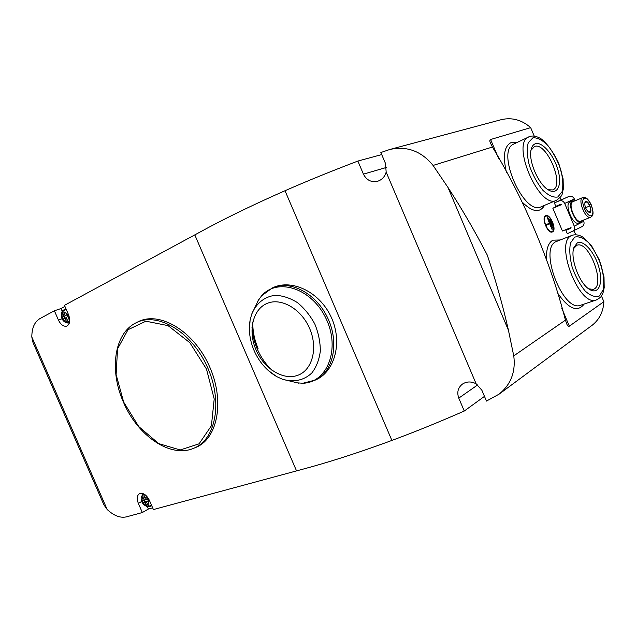 <?xml version="1.0" encoding="UTF-8"?>
<svg xmlns="http://www.w3.org/2000/svg" width="636" height="636" viewBox="0 0 636 636"><rect width="100%" height="100%" fill="white"/><g stroke="black" fill="none" stroke-linecap="round" stroke-linejoin="round"><path stroke-width="0.95" d="M64.936 306.441L61.032 308.54L54.386 310.781L58.425 320.051C60.762 324.734 63.528 326.753 66.732 326.117C69.968 324.265 70.572 320.457 68.537 314.717L64.451 305.336L208.711 227.37C231.313 215.389 256.745 203.178 285.007 190.736C307.275 180.958 331.563 171.068 357.869 161.067L363.434 174.145C366.614 180.25 371.36 182.612 377.673 181.244C381.958 179.821 384.796 176.776 386.163 172.118L385.511 163.508L380.845 152.521L389.836 149.468C406.961 145.771 421.374 151.098 433.068 165.44L492.423 147.035L490.555 143.235C489.577 141.272 489.593 140.031 490.602 139.507L530.67 127.637C521.854 119.894 512.107 117.223 501.438 119.624L500.612 119.846M530.67 127.637L534.2 136.024M560.085 197.581L561.047 199.871M575.119 200.753L574.372 198.957C573.1 196.596 571.247 195.777 568.822 196.5L554.361 202.9L555.8 206.326L560.523 204.363L561.397 204.673L552.843 208.226L562.423 230.995L571.041 227.593L570.699 228.388L565.881 230.296L571.041 227.624M565.881 230.296L567.328 233.714L582.004 226.655C583.928 225.39 584.508 223.594 583.745 221.272L583.284 220.175M574.07 230.836L575.683 234.676M601.449 295.947L603.866 301.687C603.349 311.545 599.486 319.375 592.267 325.179L591.202 325.974M151.384 504.92L150.136 506.351L147.894 505.191L146.407 501.764L148.427 501.192L147.584 499.252L145.557 499.824L143.903 494.76M69.531 322.444L67.631 320.957L66.128 317.491L67.98 316.521L67.13 314.558L65.269 315.536L63.759 312.069L64.419 309.573L66.367 309.732M137.169 322.245L137.909 321.864C159.064 310.718 193.01 330.338 208.918 365.199C225.136 399.925 218.053 438.49 195.88 447.394L194.878 447.8M194.791 234.867L296.543 470.902L153.403 509.563L149.365 500.286C146.391 494.689 143.068 492.502 139.387 493.719C136.939 495.571 136.597 498.791 138.346 503.386L141.796 501.414M54.386 310.781L39.893 318.62C34.575 321.816 31.88 327.938 31.8 336.977L33.008 342.558L103.875 504.769L107.182 509.531C113.916 515.772 120.323 518.213 126.405 516.861L142.337 512.552L138.346 503.386M142.337 512.552L148.387 509.023L152.664 507.854M296.543 470.902L311.791 466.737C336.388 459.828 363.092 451.067 391.895 440.43C414.577 432.043 438.705 422.24 464.272 411.023L484.473 396.363M433.068 165.44L447.943 187.397L508.442 330.243L513.753 355.882C515.82 371.718 510.947 384.47 499.133 394.121L486.468 401.07L481.865 390.226L476.141 383.81C471.252 381.274 466.681 381.369 462.436 384.096C457.96 387.674 456.743 392.348 458.779 398.12L464.272 411.023M357.869 161.067L381.727 154.588M545.664 215.691C540.934 217.409 547.811 234.207 552.326 231.965C557.255 230.486 550.363 213.362 545.76 215.652L545.664 215.691M552.843 208.226L561.119 204.402M492.423 147.035C524.167 199.259 550.673 262.215 565.436 320.131L566.787 323.955C567.463 325.918 568.306 326.658 569.331 326.165L603.866 301.687M447.943 187.397C462.277 209.475 475.378 232.013 487.248 255.02C495.579 279.76 502.647 304.835 508.442 330.243M316.569 379.525C335.283 370.661 342.796 341.166 330.895 316.49C319.232 291.654 291.654 278.822 273.003 287.639L272.176 288.029C289.944 279.594 316.108 293.117 327.699 317.976C339.529 342.717 333.367 371.583 315.575 379.994L316.569 379.525M258.065 348.393C254.336 339.648 252.587 330.831 252.818 321.927M535.417 143.736C533.35 144.444 531.942 146.328 531.179 149.381C527.936 160.487 538.787 185.346 548.995 190.251C557.915 195.22 562.28 184.209 557.828 169.47C553.59 154.771 542.126 141.399 535.417 143.736M577.17 243.008L573.903 247.539C569.904 258.009 579.309 283.489 589.357 289.293C598.412 295.255 603.389 283.728 599.12 268.217C595.105 252.754 583.57 239.287 577.17 243.008M548.129 189.743L552.74 189.926C565.142 185.672 546.555 141.454 534.463 146.495L530.988 150.279M588.682 288.831L593.142 289.372C606.259 286.216 589.055 239.859 576.82 245.305L573.6 248.62M272.097 370.359C265.792 364.356 260.832 357.17 257.19 348.814C254.217 341.858 252.484 334.775 251.999 327.572M257.071 302.148L261.587 295.812C277.606 277.201 312.077 288.37 326.109 318.723C340.634 348.846 327.381 382.657 302.847 383.254L294.699 382.657M249.423 330.386L250.091 320.226L251.697 314.16C256.062 303.444 264.528 296.551 275.253 295.327C282.678 295.589 290.064 298.014 297.417 302.601C304.39 308.333 310.193 315.48 314.828 324.042C318.493 333.057 320.321 342.089 320.321 351.136C319.2 359.745 316.386 367.004 311.871 372.919C304.119 380.455 293.427 382.641 282.384 379.215L276.684 376.599L268.114 370.39M572.503 231.655C574.459 230.375 575.039 228.547 574.26 226.185L564.696 203.441C563.401 201.032 561.532 200.189 559.076 200.928L554.361 202.9M578.712 222.91L578.506 223.005C572.949 225.788 564.06 204.037 569.912 201.978L572.503 200.904C566.668 202.956 575.572 224.746 581.105 221.972L582.544 220.469M574.634 200.952L572.591 200.865M582.719 197.605L572.837 201.699C567.447 203.607 575.675 223.737 580.795 221.169L590.645 217.25C591.663 216.2 595.217 216.073 591.067 204.339C586.408 195.88 584.587 197.709 582.719 197.605L582.64 197.645C577.313 199.521 585.597 219.794 590.645 217.25M585.605 201.652L584.889 202.606C584.563 206.422 585.843 209.594 588.729 212.13C593.595 214.769 589.175 199.943 585.605 201.652M585.223 202.638L586.996 201.835L590.001 205.897L590.844 211.017L588.809 211.979M588.467 211.971L590.844 211.017M585.518 207.71L590.001 205.897M551.77 232.084L552.398 231.266M546.276 216.121L545.243 215.97M545.982 216.208L545.903 216.24C541.49 217.846 547.898 233.499 552.104 231.409C556.707 230.025 550.275 214.07 545.982 216.208L544.623 216.797M550.736 231.925L552.104 231.409M552.597 225.788L549.822 219.197L552.827 225.669M552.533 228.141L548.327 218.148L552.764 228.022M552.255 229.914L547.167 217.162L549.393 223.117L545.942 224.802L546.157 225.327L549.615 223.641L552.255 229.914M546.133 225.247L549.615 223.641M548.773 223.975L548.582 223.514M61.032 308.54L62.209 311.235M147.393 506.741L148.387 509.023M64.419 309.573L62.869 310.463L62.598 312.689L64.109 316.148L62.264 317.118L63.115 319.073L64.959 318.103L66.47 321.562L69.419 322.865M148.268 506.82C142.989 505.795 138.402 499.514 143.14 494.14L142.798 496.756L144.293 500.182L142.281 500.747L143.124 502.686L145.135 502.122L146.63 505.541L148.268 506.812L150.136 506.351M65.937 315.305L64.172 316.458L64.872 318.151M68.99 322.317L69.252 322.913M67.281 314.82L65.269 315.536M66.017 315.488L64.109 316.148M64.172 316.458L62.264 317.118M66.2 317.674L64.959 318.103M143.736 493.894L143.99 494.466M144.173 500.214L144.873 501.677L147.011 501.414M146.407 501.764L148.283 500.723M145.429 499.53L144.293 500.182M144.873 501.677L143.124 502.686M146.884 501.112L145.135 502.122M144.062 496.398C148.347 498.481 149.619 501.414 147.894 505.191M63.759 312.069C67.806 313.58 69.101 316.545 67.631 320.957M31.8 336.977L107.182 509.531M386.163 172.118L476.141 383.81M285.007 190.736L391.895 440.43M560.165 239.971L552.875 240.154C548.232 242.841 546.117 249.248 546.515 259.369M557.049 292.226C568.346 308.865 577.385 312.809 584.174 304.048M517.179 142.408L511.662 142.313C504.261 145.684 502.543 155.764 506.51 172.555M522.259 202.145C532.412 212.185 539.845 213.251 544.551 205.341M490.602 139.507L498.584 158.436M561.691 308.062L569.331 326.165M513.753 355.882L565.436 320.131M513.944 143.951L513.753 144.046C495.365 150.923 523.977 216.248 541.141 206.772L556.421 200.348C563.703 194.807 561.453 195.244 563.345 188.964L563.098 178.867L558.639 162.983C553.129 151.821 547.381 143.847 541.403 139.046C537.277 136.39 533.501 135.492 530.082 136.358L528.762 136.875C510.668 143.593 539.574 209.721 556.421 200.348M529.756 136.478L513.944 143.959M532.928 137.813L528.27 142.647C526.711 148.681 527.085 156.353 529.398 165.654C532.801 175.107 537.277 183.287 542.81 190.196C548.463 195.522 553.463 197.78 557.812 196.985L562.105 191.635C563.393 185.497 562.892 177.985 560.602 169.104C557.359 160.137 553.113 152.266 547.858 145.493C542.397 140.055 537.42 137.495 532.928 137.813M572.106 235.328L556.031 241.632C538.446 248.525 563.059 312.705 580.485 305.288L596.624 299.874M571.462 235.622C554.171 242.395 579.11 307.339 596.234 300.001C599.653 298.125 601.449 296.67 601.648 295.629C602.713 293.355 602.944 294.253 604.2 287.591L604.009 277.01L599.525 260.315L591.369 245.472L583.101 237.268C579.388 234.938 575.779 234.271 572.265 235.256L571.462 235.622M574.69 237.109L570.492 242.992C569.212 249.654 569.769 257.739 572.177 267.255C575.596 276.74 579.976 284.713 585.303 291.161C590.709 295.907 595.423 297.505 599.438 295.955L603.286 289.587C604.311 282.861 603.644 274.959 601.274 265.896C598.015 256.896 593.849 249.217 588.777 242.865C583.554 237.967 578.863 236.051 574.69 237.109M123.654 402.079L116.118 374.58L117.549 348.862L128.011 329.718L145.922 321.196L168.055 325.624L189.862 342.709L206.501 369.103L214.205 398.995L211.406 425.762L199.084 443.825L180.203 449.962L158.73 443.618L138.72 426.541L123.654 402.079M194.004 448.157C170.464 458.667 137.463 435.612 123.432 402.159C109.241 370.565 113.939 333.447 136.112 322.786C157.195 311.68 191.054 331.3 206.946 366.113C223.133 400.791 216.105 439.285 194.004 448.157L195.88 447.394M256.03 349.895C247.897 331.3 252.556 309.716 266.73 303.571C280.77 297.147 301.289 308.722 309.668 328.574C318.27 348.329 312.22 370.39 297.592 375.359C283.084 380.63 263.964 368.578 256.03 349.895M574.26 226.185L583.745 221.272M564.696 203.441L574.372 198.957M559.076 200.928L568.822 196.5M584.214 198.337C579.627 200.372 587.028 217.989 591.456 215.58C595.908 213.378 588.674 196.158 584.214 198.337M363.434 174.145L386.513 167.411M458.779 398.12L477.731 384.883M58.425 320.051L62.185 318.739M66.47 321.562C62.447 320.043 61.159 317.086 62.598 312.689M146.63 505.541C142.369 503.458 141.097 500.524 142.798 496.756M499.133 394.121L592.267 325.179M390.019 149.42L501.438 119.624M136.112 322.786L137.909 321.864M261.587 295.812L272.176 288.029M302.847 383.254L315.575 379.994M250.091 320.226C248.453 330.299 249.789 340.411 254.098 350.579C259.17 362.051 266.699 370.732 276.684 376.599M251.697 314.16L259.067 298.952M282.384 379.215L298.817 383.206M578.506 223.005L581.105 221.972M62.861 310.463C59.657 313.858 61.302 323.207 68.831 323.016M64.363 309.541L65.961 308.802M150.342 506.264L151.702 505.66"/></g></svg>
